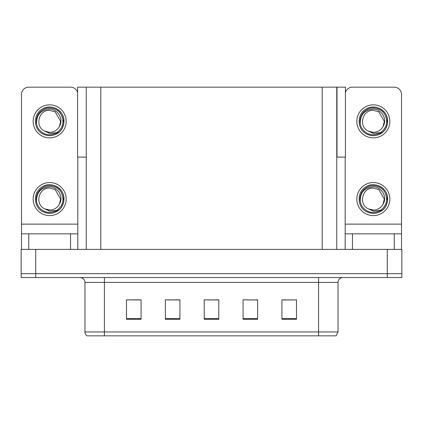 <?xml version="1.0" encoding="UTF-8"?>
<svg xmlns="http://www.w3.org/2000/svg" width="423" height="423" viewBox="0 0 423 423"><rect width="100%" height="100%" fill="white"/><g stroke="black" fill="none" stroke-linecap="round" stroke-linejoin="round"><path stroke-width="0.63" d="M336.766 157.102L345.411 157.102L345.411 87.159L336.766 87.159L336.766 249.385M336.766 87.159L77.589 87.159L77.589 157.102L86.234 157.102M337.009 157.102L337.009 87.159M35.722 277.557L401.85 277.557L401.85 273.67L21.15 273.67L21.15 249.385L35.722 249.385L35.722 273.67L21.15 273.67L21.15 277.557L35.722 277.557L35.722 273.67L401.85 273.67L401.85 249.385L35.722 249.385M86.234 87.159L86.234 249.385M281.93 299.949L296.502 299.949L281.93 299.849L281.93 319.28L296.502 319.28L296.502 299.849L295.915 299.949M248.269 299.949L257.644 299.949L243.072 299.849L248.269 299.849L243.072 299.849L243.072 319.28L257.644 319.28L257.644 299.849L255.555 299.949M127.18 299.949L126.498 299.849L127.18 299.849L126.498 299.849L126.498 319.28L141.071 319.28L141.071 299.849L126.498 299.849L141.071 299.949M167.545 299.949L179.928 299.949L165.356 299.849L167.545 299.849L165.356 299.849L165.356 319.28L179.928 319.28L179.928 299.849L174.831 299.949M207.905 299.949L218.786 299.949L204.214 299.849L207.905 299.849L204.214 299.849L204.214 319.28L218.786 319.28L218.786 299.849L215.191 299.949M288.629 299.949L282.464 299.949M140.637 299.949L134.466 299.949M296.502 299.849L295.915 299.849L296.502 299.849M179.928 299.849L174.831 299.849L179.928 299.849M257.644 299.849L255.555 299.849L257.644 299.849M218.786 299.849L215.191 299.849L218.786 299.849M338.03 331.955L336.084 335.841L318.598 335.841L318.598 331.955L338.03 331.955L338.03 282.416A4.859 4.859 0 0 1 342.884 277.557M84.97 331.955L104.402 331.955L104.402 335.841L318.598 335.841L86.916 335.841A4.859 4.859 0 0 1 84.97 331.955L84.97 282.416C84.685 279.466 83.067 277.842 80.116 277.557M70.546 249.385L70.546 233.845L28.775 233.845L28.775 249.385M77.589 92.579A7.286 7.286 0 0 0 70.546 87.159L28.775 87.159A7.286 7.286 0 0 0 21.488 94.445L21.488 224.127L77.832 224.127L77.832 249.385M77.832 157.102L77.832 224.127M21.488 249.385L21.488 233.845L28.775 233.845M70.546 233.845L77.832 233.845M21.488 233.845L21.488 224.127M394.225 249.385L394.225 233.845L352.454 233.845L352.454 249.385M345.168 157.102L345.168 224.127L401.512 224.127L401.512 94.445A7.286 7.286 0 0 0 394.225 87.159L352.454 87.159A7.286 7.286 0 0 0 345.411 92.579M345.168 249.385L345.168 233.845L352.454 233.845M394.225 233.845L401.512 233.845L401.512 249.385M401.512 224.127L401.512 233.845M345.168 233.845L345.168 224.127M49.66 215.582A16.513 16.513 0 0 0 66.173 199.064A16.513 16.513 0 0 0 49.66 182.551A16.513 16.513 0 0 0 33.147 199.064A16.513 16.513 0 0 0 49.66 215.582M49.66 210.046A10.982 10.982 0 0 0 59.437 204.06L60.642 199.064L55.149 189.557L49.66 188.087C38.461 187.421 34.522 204.499 44.732 208.877A10.982 10.982 0 0 0 49.66 210.046L44.732 208.877L49.66 211.135L56.714 210.411C62.821 205.837 64.439 200.042 61.573 193.025A13.356 13.356 0 0 0 36.304 199.064A13.356 13.356 0 0 0 51.204 212.335L58.839 210.057C53.747 213.911 48.301 214.382 42.501 211.468C33.089 206.593 33.089 191.534 42.501 186.665C47.276 184.132 52.05 184.132 56.819 186.665C66.231 191.534 66.231 206.593 56.819 211.468C52.05 214.001 47.276 214.001 42.501 211.468C33.089 206.593 33.089 191.534 42.501 186.665C47.276 184.132 52.05 184.132 56.819 186.665C66.231 191.534 66.231 206.593 56.819 211.468C52.05 214.001 47.276 214.001 42.501 211.468C33.089 206.593 33.089 191.534 42.501 186.665C47.276 184.132 52.05 184.132 56.819 186.665C66.231 191.534 66.231 206.593 56.819 211.468C52.05 214.001 47.276 214.001 42.501 211.468C33.089 206.593 33.089 191.534 42.501 186.665C51.426 180.949 64.47 188.478 63.979 199.064C63.276 207.191 58.929 211.944 50.929 213.329M36.616 201.94C36.182 192.74 40.534 187.696 49.66 186.818C57.946 186.813 63.952 196.928 59.437 204.06L60.642 199.064L55.149 189.557L49.66 188.087M61.573 193.025L63.899 200.581C63.439 204.399 61.753 207.561 58.839 210.057M49.66 137.866A16.513 16.513 0 0 0 66.173 121.353A16.513 16.513 0 0 0 49.66 104.841A16.513 16.513 0 0 0 33.147 121.353A16.513 16.513 0 0 0 49.66 137.866M49.66 132.33A10.982 10.982 0 0 0 59.437 126.35L60.642 121.353L55.149 111.841L49.66 110.371C38.461 109.71 34.522 126.784 44.732 131.162A10.982 10.982 0 0 0 49.66 132.33L44.732 131.162L49.66 133.425L56.714 132.695C62.821 128.121 64.439 122.326 61.573 115.31A13.356 13.356 0 0 0 36.304 121.353A13.356 13.356 0 0 0 51.204 134.62L58.839 132.346C53.747 136.201 48.301 136.666 42.501 133.753C33.089 128.883 33.089 113.824 42.501 108.954C47.276 106.422 52.05 106.422 56.819 108.954C66.231 113.824 66.231 128.883 56.819 133.753C52.05 136.285 47.276 136.285 42.501 133.753C33.089 128.883 33.089 113.824 42.501 108.954C47.276 106.422 52.05 106.422 56.819 108.954C66.231 113.824 66.231 128.883 56.819 133.753C52.05 136.285 47.276 136.285 42.501 133.753C33.089 128.883 33.089 113.824 42.501 108.954C47.276 106.422 52.05 106.422 56.819 108.954C66.231 113.824 66.231 128.883 56.819 133.753C52.05 136.285 47.276 136.285 42.501 133.753C33.089 128.883 33.089 113.824 42.501 108.954C51.426 103.233 64.47 110.763 63.979 121.353C63.276 129.48 58.929 134.234 50.929 135.614M36.616 124.23C36.182 115.024 40.534 109.985 49.66 109.102C57.946 109.097 63.952 119.212 59.437 126.35L60.642 121.353L55.149 111.841L49.66 110.371M61.573 115.31L63.899 122.866C63.439 126.683 61.753 129.845 58.839 132.346M373.34 215.582A16.513 16.513 0 0 0 389.853 199.064A16.513 16.513 0 0 0 373.34 182.551A16.513 16.513 0 0 0 356.827 199.064A16.513 16.513 0 0 0 373.34 215.582M360.296 201.94C359.862 192.74 364.208 187.696 373.34 186.818C381.625 186.813 387.632 196.928 383.116 204.06A10.982 10.982 0 0 1 373.34 210.046L368.407 208.877A10.982 10.982 0 0 0 373.34 210.046L368.412 208.877L373.34 211.135L380.388 210.411C386.495 205.837 388.118 200.042 385.253 193.025A13.356 13.356 0 0 0 359.984 199.064A13.356 13.356 0 0 0 374.884 212.335L382.514 210.057C377.422 213.911 371.981 214.382 366.181 211.468C356.769 206.593 356.769 191.534 366.181 186.665C370.95 184.132 375.724 184.132 380.499 186.665C389.911 191.534 389.911 206.593 380.499 211.468C375.724 214.001 370.95 214.001 366.181 211.468C356.769 206.593 356.769 191.534 366.181 186.665C370.95 184.132 375.724 184.132 380.499 186.665C389.911 191.534 389.911 206.593 380.499 211.468C375.724 214.001 370.95 214.001 366.181 211.468C356.769 206.593 356.769 191.534 366.181 186.665C370.95 184.132 375.724 184.132 380.499 186.665C389.911 191.534 389.911 206.593 380.499 211.468C375.724 214.001 370.95 214.001 366.181 211.468C356.769 206.593 356.769 191.534 366.181 186.665C375.106 180.949 388.145 188.478 387.658 199.064C386.955 207.191 382.604 211.944 374.609 213.329M368.412 208.877C358.196 204.499 362.136 187.421 373.34 188.087L378.828 189.557L384.317 199.064L383.116 204.06L384.317 199.064L378.828 189.557L373.34 188.087M385.253 193.025L387.579 200.581C387.114 204.399 385.427 207.561 382.514 210.057M373.34 137.866A16.513 16.513 0 0 0 389.853 121.353A16.513 16.513 0 0 0 373.34 104.841A16.513 16.513 0 0 0 356.827 121.353A16.513 16.513 0 0 0 373.34 137.866M360.296 124.23C359.862 115.024 364.208 109.985 373.34 109.102C381.625 109.097 387.632 119.212 383.116 126.35A10.982 10.982 0 0 1 373.34 132.33L368.407 131.162A10.982 10.982 0 0 0 373.34 132.33L368.412 131.162L373.34 133.425L380.388 132.695C386.495 128.121 388.118 122.326 385.253 115.31A13.356 13.356 0 0 0 359.984 121.353A13.356 13.356 0 0 0 374.884 134.62L382.514 132.346C377.422 136.201 371.981 136.666 366.181 133.753C356.769 128.883 356.769 113.824 366.181 108.954C370.95 106.422 375.724 106.422 380.499 108.954C389.911 113.824 389.911 128.883 380.499 133.753C375.724 136.285 370.95 136.285 366.181 133.753C356.769 128.883 356.769 113.824 366.181 108.954C370.95 106.422 375.724 106.422 380.499 108.954C389.911 113.824 389.911 128.883 380.499 133.753C375.724 136.285 370.95 136.285 366.181 133.753C356.769 128.883 356.769 113.824 366.181 108.954C370.95 106.422 375.724 106.422 380.499 108.954C389.911 113.824 389.911 128.883 380.499 133.753C375.724 136.285 370.95 136.285 366.181 133.753C356.769 128.883 356.769 113.824 366.181 108.954C375.106 103.233 388.145 110.763 387.658 121.353C386.955 129.48 382.604 134.234 374.609 135.614M368.412 131.162C358.196 126.784 362.136 109.71 373.34 110.371L378.828 111.841L384.317 121.353L383.116 126.35L384.317 121.353L378.828 111.841L373.34 110.371M385.253 115.31L387.579 122.866C387.114 126.683 385.427 129.845 382.514 132.346M387.278 249.385L387.278 277.557M100.806 87.159L100.806 249.385M322.194 87.159L322.194 249.385M318.598 277.557L318.598 282.416L84.97 282.416M338.03 282.416L318.598 282.416L318.598 331.955L104.402 331.955L104.402 277.557M218.786 318.604L204.214 318.604M179.928 318.604L165.356 318.604M141.071 318.604L126.498 318.604M257.644 318.604L243.072 318.604M296.502 318.604L281.93 318.604"/></g></svg>
